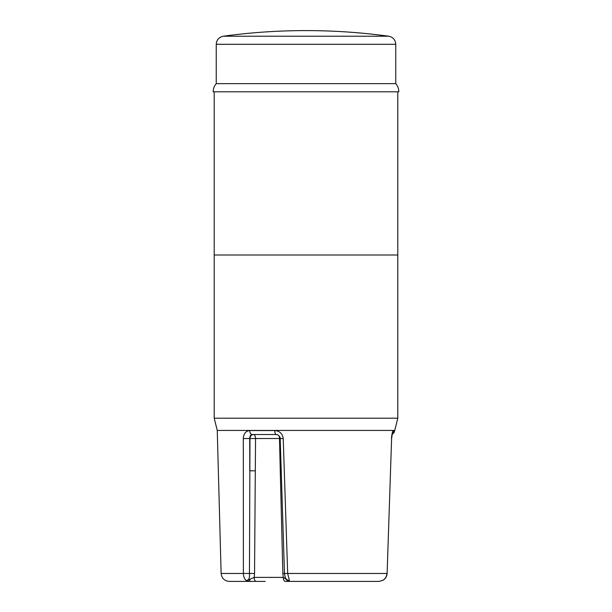 <?xml version="1.0" encoding="UTF-8"?>
<svg xmlns="http://www.w3.org/2000/svg" width="612" height="612" viewBox="0 0 612 612"><rect width="100%" height="100%" fill="white"/><g stroke="black" fill="none" stroke-linecap="round" stroke-linejoin="round"><path stroke-width="0.92" d="M346.797 581.4L289.575 581.4L289.116 580.444C287.066 580.13 286.072 579.709 286.141 579.189A4.077 3.871 90 0 0 289.575 581.4L379.111 581.4L376.449 581.4L379.111 581.4L382.645 580.406C385.269 578.898 386.7 576.581 386.929 573.459L287.678 573.459L283.226 438.567L280.197 438.582L284.481 573.482L287.678 573.459L289.338 580.406M289.575 581.4L285.322 581.4A4.077 2.043 -90 0 1 283.28 577.391L254.187 577.391A4.077 2.043 90 0 0 256.229 581.4L265.203 581.4M297.837 581.4L314.163 581.4M382.63 580.459L382.638 580.444C385.392 578.944 386.883 576.626 387.121 573.49L391.603 438.597M246.024 580.406L249.313 581.4A4.077 0.811 -90 0 0 250.033 579.189C249.872 579.709 248.61 580.13 246.246 580.444L246.024 580.406C244.379 578.898 243.507 576.581 243.392 573.459L221.123 573.459C221.712 578.302 224.428 580.949 229.286 581.4L256.229 581.4M254.546 573.475L255.548 438.529L249.979 438.529L249.451 573.444L254.546 573.475L254.187 577.384L250.033 579.189M286.141 579.189L283.28 577.391L282.859 573.475L280.265 470.812L281.214 470.789M255.342 470.812L249.773 470.812L249.727 438.529L243.308 438.567L243.392 573.459L249.451 573.444C249.864 578.133 248.801 580.467 246.246 580.444M289.116 580.444L287.785 580.245L286.217 578.96C285.498 578.569 284.924 576.741 284.481 573.482M278.858 435.637A4.077 2.043 -90 0 1 279.5 438.529L280.265 470.812M277.458 434.52L253.506 434.52A4.077 3.534 -90 0 0 249.979 438.529L249.727 438.529C249.788 436.081 250.637 434.742 252.266 434.52L276.211 434.52A4.077 1.438 -90 0 1 274.78 430.55L249.673 430.55A4.077 2.593 90 0 0 252.266 434.52L253.506 434.52A4.077 2.043 90 0 1 255.548 438.529L280.197 438.513M283.226 438.567C282.499 433.663 279.684 430.993 274.78 430.55M249.673 430.55C245.764 430.993 243.637 433.663 243.308 438.567M397.8 91.8L397.8 418.203L394.74 430.55L393.547 430.55A4.077 4.024 90 0 1 392.414 433.281L391.603 438.59L387.113 573.49C386.883 576.626 385.392 578.944 382.638 580.459M393.547 430.55C392.552 430.993 391.856 433.663 391.466 438.567M394.74 430.443L217.26 430.443L221.123 573.459M214.2 91.8L214.2 254.997L397.8 254.997L214.2 254.997L214.2 418.203L397.8 418.203L214.2 418.203L217.26 430.443M388.704 36.215A612 612 0 0 0 223.296 36.215L388.704 36.215C393.065 37.156 395.413 39.849 395.757 44.301L395.757 83.637L216.243 83.637C214.223 85.986 213.198 88.702 213.183 91.8L398.817 91.8C398.802 88.702 397.777 85.986 395.757 83.637M284.687 573.436L282.859 573.475M395.757 44.301L216.243 44.301L216.243 83.637M249.313 581.4L255.028 581.4M276.211 434.52C278.238 434.214 280.832 437.787 280.197 438.582M394.74 430.55L393.86 432.967L392.139 434.237L391.603 438.59M392.124 433.487L392.537 432.959M223.296 36.215C218.935 37.156 216.587 39.849 216.243 44.301"/></g></svg>
